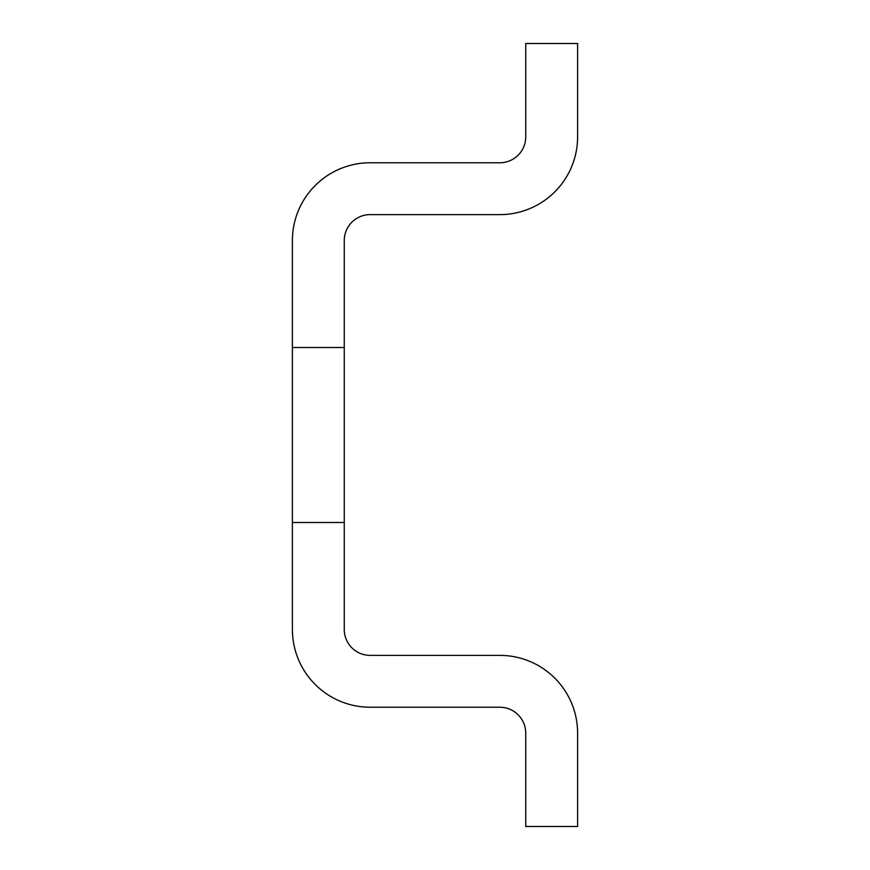 <?xml version="1.0" encoding="UTF-8"?>
<svg xmlns="http://www.w3.org/2000/svg" width="870" height="870" viewBox="0 0 870 870"><rect width="100%" height="100%" fill="white"/><g stroke="black" fill="none" stroke-linecap="round" stroke-linejoin="round"><path stroke-width="1.3" d="M577.604 826.5L525.741 826.5L525.741 733.16A25.926 25.926 0 0 0 499.815 707.234L370.185 707.234A77.778 77.778 0 0 1 292.396 629.456L292.396 522.5L344.259 522.5L344.259 629.456A25.926 25.926 0 0 0 370.185 655.382L499.815 655.382A77.778 77.778 0 0 1 577.604 733.16L577.604 826.5M525.741 43.5L577.604 43.5L577.604 136.84A77.778 77.778 0 0 1 499.815 214.618L370.185 214.618A25.926 25.926 0 0 0 344.259 240.544L344.259 347.5L292.396 347.5L292.396 240.544A77.778 77.778 0 0 1 370.185 162.766L499.815 162.766A25.926 25.926 0 0 0 525.741 136.84L525.741 43.5M292.396 522.5L292.396 347.5M344.259 347.5L344.259 522.5"/></g></svg>
